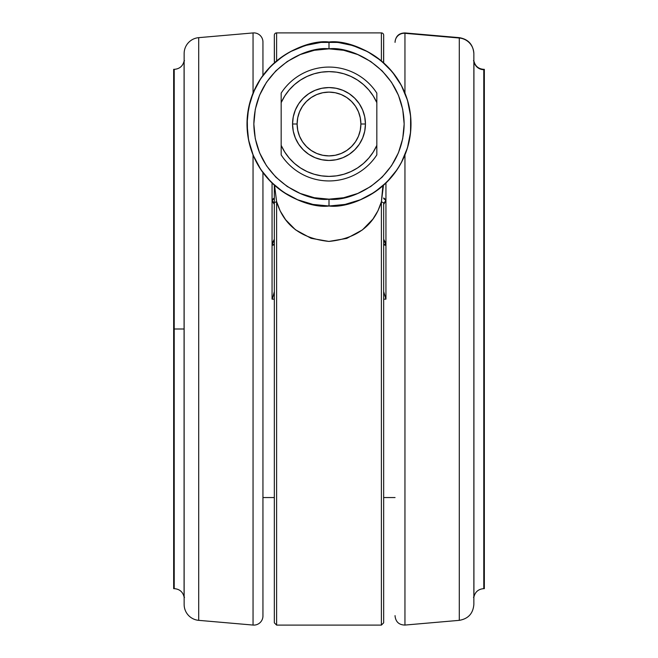 <?xml version="1.0" encoding="UTF-8"?>
<svg xmlns="http://www.w3.org/2000/svg" width="658" height="658" viewBox="0 0 658 658"><rect width="100%" height="100%" fill="white"/><g stroke="black" fill="none" stroke-linecap="round" stroke-linejoin="round"><path stroke-width="0.99" d="M272.058 199.711L272.058 183.006L272.058 199.711L274.337 197.959A2.278 1.744 0 0 1 272.058 199.711L272.502 201.595L274.337 204.342L272.058 199.711L272.058 245.261L272.502 242.744L274.337 239.216L272.058 245.261A2.278 1.135 180 0 0 274.337 244.134L272.058 245.261L272.058 299.143L272.058 245.261M274.337 299.143L272.058 299.143L272.84 297.284L272.058 299.143L274.337 299.143M262.945 497.547L274.337 497.547L262.945 497.547M383.663 497.547L395.055 497.547L383.663 497.547M385.942 299.143L383.663 299.143L385.942 299.143L383.663 291.568L385.942 299.143L385.942 245.261L383.663 244.126A2.278 1.135 180 0 0 385.942 245.261L385.942 299.143M385.942 245.261L383.663 239.216L385.498 242.744L385.942 245.261L385.942 199.711L385.498 201.595L383.663 204.342L385.942 199.711A2.278 1.744 0 0 1 383.663 197.959L385.942 199.711L385.942 183.006L385.942 199.711M360.058 199.892L360.666 199.645M336.806 205.633L337.291 205.584M338.697 42.589L352.803 45.542L367.649 51.694L381.015 60.626L392.382 71.993L401.306 85.334L407.466 100.205L410.6 115.972L410.6 132.044L407.466 147.811L401.314 162.658L397.177 169.567L386.978 181.986L374.558 192.185L360.378 199.761L344.998 204.432L329 206.003A81.995 81.995 0 0 1 247.005 124.008A81.995 81.995 0 0 1 329 42.013C305.016 38.715 248.124 63.316 247.005 124.008C248.124 184.701 305.016 209.302 329 206.003L329 199.168C307.015 202.195 254.86 179.642 253.84 124.008C254.86 68.374 307.015 45.821 329 48.84L329 42.013L329 48.84L343.665 50.288L357.763 54.565L370.758 61.515L382.15 70.858L391.494 82.25L398.444 95.245L402.721 109.343L404.16 124.008L402.721 138.673L398.444 152.771L391.494 165.767L382.15 177.158L370.758 186.502L357.763 193.452L343.665 197.729L329 199.168L314.335 197.729L300.237 193.452L287.242 186.502L275.85 177.158L266.506 165.767L259.556 152.771L255.279 138.673L253.84 124.008L255.279 109.343L259.556 95.245L266.506 82.25L275.85 70.858L287.242 61.515L300.237 54.565L314.335 50.288L329 48.84C350.985 45.821 403.14 68.374 404.16 124.008C403.14 179.642 350.985 202.195 329 199.168L329 206.003C352.984 209.302 409.876 184.701 410.995 124.008C409.876 63.316 352.984 38.715 329 42.013A81.995 81.995 0 0 1 410.995 124.008A81.995 81.995 0 0 1 329 206.003L313.002 204.432L297.622 199.761L283.442 192.185L271.022 181.986L260.823 169.567L253.248 155.387L248.576 140.006L247.005 124.008L248.576 108.011L253.248 92.63L260.823 78.45L271.022 66.03L283.442 55.831L290.351 51.694L305.197 45.542L320.964 42.408L337.036 42.408M345.269 43.642L344.702 43.527M397.333 78.68L397.013 78.212M404.547 155.88L404.933 154.959M274.337 36.758L274.337 35.178A2.278 2.278 0 0 1 276.615 32.9L276.615 60.931L276.615 32.9A2.278 2.278 0 0 0 274.337 35.178L274.337 61.424M381.385 32.9A2.278 2.278 0 0 1 383.663 35.178A2.278 2.278 0 0 0 381.385 32.9L381.385 60.931L381.385 32.9L276.615 32.9M381.385 625.1L276.615 625.1L381.385 625.1L381.385 201.784L383.466 185.35L382.882 185.811L381.385 201.784L377.988 210.725L372.897 219.13L362.426 229.905L346.725 238.418L328.901 241.42L311.102 238.319L295.426 229.749L285.63 219.739L280.226 211.004L276.615 201.661C283.812 225.307 301.257 238.566 328.951 241.42C356.702 238.673 374.18 225.464 381.385 201.784L381.385 625.1L383.663 622.822M395.055 615.625L395.055 615.987C395.713 621.892 399.019 624.919 404.95 625.067L404.95 154.91L404.95 625.067L459.292 620.346C468.241 618.808 473.094 613.511 473.859 604.463L473.859 53.89A15.94 15.924 180 0 0 459.292 38.024L459.292 620.346L459.292 38.024L404.95 33.311L404.95 93.107L404.95 32.933C399.019 33.081 395.713 36.108 395.055 42.013L395.055 42.375A9.113 9.097 0 0 1 404.95 33.311A9.113 9.097 180 0 0 395.055 42.375L395.055 42.334M262.945 615.987L262.945 172.593L262.945 615.987A9.113 9.113 0 0 1 253.05 625.067A9.113 9.113 0 0 0 262.945 615.987M262.945 75.423L262.945 42.013A9.113 9.113 0 0 0 253.05 32.933L253.05 93.107L253.05 32.933L198.708 37.654L198.708 620.346L253.05 625.067L253.05 154.91L253.05 625.067L198.708 620.346L198.708 37.654A15.94 15.94 0 0 0 184.141 53.537L184.141 604.463A15.94 15.94 0 0 0 198.708 620.346A15.94 15.94 0 0 1 184.141 604.463L184.141 603.139L184.141 604.463M365.445 124.008A36.445 36.445 0 0 1 329 160.453A36.445 36.445 0 0 1 292.555 124.008A36.445 36.445 0 0 0 329 160.453A36.445 36.445 0 0 0 365.445 124.008L360.888 124.008A31.888 31.888 0 0 1 329 155.897A31.888 31.888 0 0 1 297.112 124.008L292.555 124.008L297.112 124.008L297.729 117.79L299.538 111.802L302.483 106.292L306.455 101.464L311.283 97.491L316.794 94.546L322.782 92.729L329 92.12L335.218 92.729L341.206 94.546L346.717 97.491L351.545 101.464L355.517 106.292L358.462 111.802L360.271 117.79L360.888 124.008L360.271 130.226L358.462 136.214L355.517 141.725L351.545 146.553L346.717 150.518L341.206 153.47L335.218 155.28L329 155.897L322.782 155.28L316.794 153.47L311.283 150.518L306.455 146.553L302.483 141.725L299.538 136.214L297.729 130.226L297.112 124.008A31.888 31.888 0 0 1 329 92.12A31.888 31.888 0 0 1 360.888 124.008L365.445 124.008A36.445 36.445 0 0 0 329 87.563A36.445 36.445 0 0 0 292.555 124.008A36.445 36.445 0 0 1 329 87.563A36.445 36.445 0 0 1 365.445 124.008L364.746 116.902L362.665 110.059L359.301 103.758L354.769 98.239L349.25 93.707L342.95 90.335L336.106 88.262L329 87.563L321.894 88.262L315.05 90.335L308.75 93.707L303.231 98.239L298.699 103.758L295.335 110.059L293.254 116.902L292.555 124.008L293.254 131.115L295.335 137.958L298.699 144.258L303.231 149.777L308.75 154.309L315.05 157.673L321.894 159.754L329 160.453L336.106 159.754L342.95 157.673L349.25 154.309L354.769 149.777L359.301 144.258L362.665 137.958L364.746 131.115L365.445 124.008M484.337 69.641L483.786 69.674L483.786 588.655L484.337 588.655L484.337 69.674L483.786 69.345L483.786 588.655C478.506 589.042 475.216 591.797 473.916 596.938L473.916 61.408A10.018 10.01 180 0 0 483.786 69.674A10.018 10.01 0 0 1 473.916 61.408L473.916 596.938L473.472 597.316M173.663 588.655L174.214 588.655L174.214 329L184.084 329L184.084 61.062L184.084 596.938L184.084 329L174.214 329L174.214 69.345L173.663 588.655L173.663 69.345L173.663 329L174.214 329L174.214 69.345C179.494 68.958 182.784 66.203 184.084 61.062L184.528 60.684M473.472 60.684L473.916 61.062C475.216 66.203 478.506 68.958 483.786 69.345L484.337 69.345L484.337 588.359M174.214 329L174.214 588.655L174.214 329M184.084 329L184.084 596.938L184.084 329M376.828 154.901L376.828 145.377A52.385 52.385 0 0 1 281.172 145.377L281.172 154.901A56.942 56.942 0 0 0 376.828 154.901A56.942 56.942 0 0 1 281.172 154.901L281.172 154.901M281.172 93.115L281.172 93.115A56.942 56.942 0 0 1 376.828 93.115A56.942 56.942 0 0 0 281.172 93.115L281.172 102.64A52.385 52.385 0 0 1 376.828 102.64L376.828 93.115M376.828 154.507L376.828 145.377L373.275 152.006L368.801 158.068L363.512 163.423L357.508 167.963L350.911 171.59L343.863 174.238L336.509 175.851L329 176.393L321.491 175.851L314.137 174.238L307.089 171.59L300.492 167.963L294.488 163.423L289.199 158.068L284.725 152.006L281.172 145.377L281.172 102.64L284.725 96.002L289.199 89.949L294.488 84.594L300.492 80.054L307.089 76.427L314.137 73.77L321.491 72.158L329 71.623L336.509 72.158L343.863 73.77L350.911 76.427L357.508 80.054L363.512 84.594L368.801 89.949L373.275 96.002L376.828 102.64L376.828 145.377L376.828 99.786M281.172 93.502L281.172 99.728M281.172 97.672L281.172 96.989M281.172 102.64L281.172 148.223M376.828 145.377L376.828 148.231M376.828 150.345L376.828 151.027M184.141 599.175L184.141 53.537A15.94 15.94 0 0 1 198.708 37.654L253.05 32.933M184.141 65.397L184.141 71.804M473.859 53.849L473.859 604.151M473.859 53.537C473.094 44.489 468.241 39.192 459.292 37.654L404.95 32.933L459.292 38.024A15.94 15.924 0 0 1 473.859 53.89L473.859 60.232M262.945 42.013L262.945 75.9M379.666 59.541L381.204 60.775M373.152 54.91L375.652 56.572M366.975 51.332L369.78 52.87M361.448 48.708L364.055 49.885M349.686 44.662L360.518 48.305M336.205 42.326L337.612 42.466M320.388 42.466L321.787 42.326M297.515 48.297L308.306 44.662M293.937 49.885L296.857 48.577M288.196 52.887L291.042 51.324M282.356 56.572L284.865 54.902M276.796 60.775L278.392 59.491M382.849 185.844L380.497 187.818M378.605 189.298L374.122 192.473M374.007 192.547L361.736 199.185M353.601 202.228L346.305 204.161M345.886 204.243L338.87 205.411M277.47 187.793L276.113 186.675M275.118 185.811L274.534 185.35L276.615 201.652L274.55 185.359L277.413 187.744M276.615 201.661L276.615 625.1L276.615 201.661L274.337 202.639L274.337 594.314M383.663 594.314L383.663 202.763L381.385 201.784M388.097 67.165L385.16 64.262M393.139 72.923L390.679 69.978M397.638 79.149L395.705 76.32M401.561 85.82L400.22 83.377M407.532 100.435L402.375 87.407M410.633 116.302L407.812 101.381M410.493 133.072L410.748 117.576M409.186 141.157L409.835 137.744M406.907 149.596L408.083 145.689M403.593 158.068L405.41 153.766M397.095 169.682L401.758 161.819M391.444 177.15L396.001 171.269M384.469 184.396L389.207 179.667M381.385 60.931L383.4 62.65M383.565 62.806L383.663 35.178L383.663 62.888M274.337 35.178L274.435 62.806M274.6 62.658L276.615 60.931M265.026 175.299L266.087 176.591M253.083 154.992L253.453 155.888M247.375 131.806L247.416 132.217M260.987 78.212L260.667 78.689M313.298 43.527L310.995 44.012M320.964 42.408L319.294 42.589M320.43 205.559L321.663 205.674M297.136 199.563L298.222 200.007M268.793 179.667L273.531 184.396M261.991 171.269L266.556 177.15M256.25 161.843L260.905 169.69M252.59 153.766L254.416 158.084M249.917 145.681L251.093 149.588M248.165 137.761L248.814 141.157M247.26 117.568L247.507 133.081M250.18 101.414L247.367 116.302M255.625 87.407L250.468 100.435M257.772 83.385L256.439 85.828M262.295 76.32L260.362 79.141M267.321 69.978L264.861 72.923M272.84 64.262L269.903 67.165M274.337 185.128L274.337 622.781M274.337 291.568L272.84 297.284L274.337 291.568M383.663 202.763L383.663 622.781M274.337 184.873L274.337 202.639M308.75 154.309L303.231 149.777M349.25 93.707L354.769 98.239M184.528 597.316L184.084 596.938C182.784 591.797 179.494 589.042 174.214 588.655M174.214 69.345L173.663 69.345M382.882 185.811L380.554 187.769M276.615 625.1L274.337 622.822"/></g></svg>
